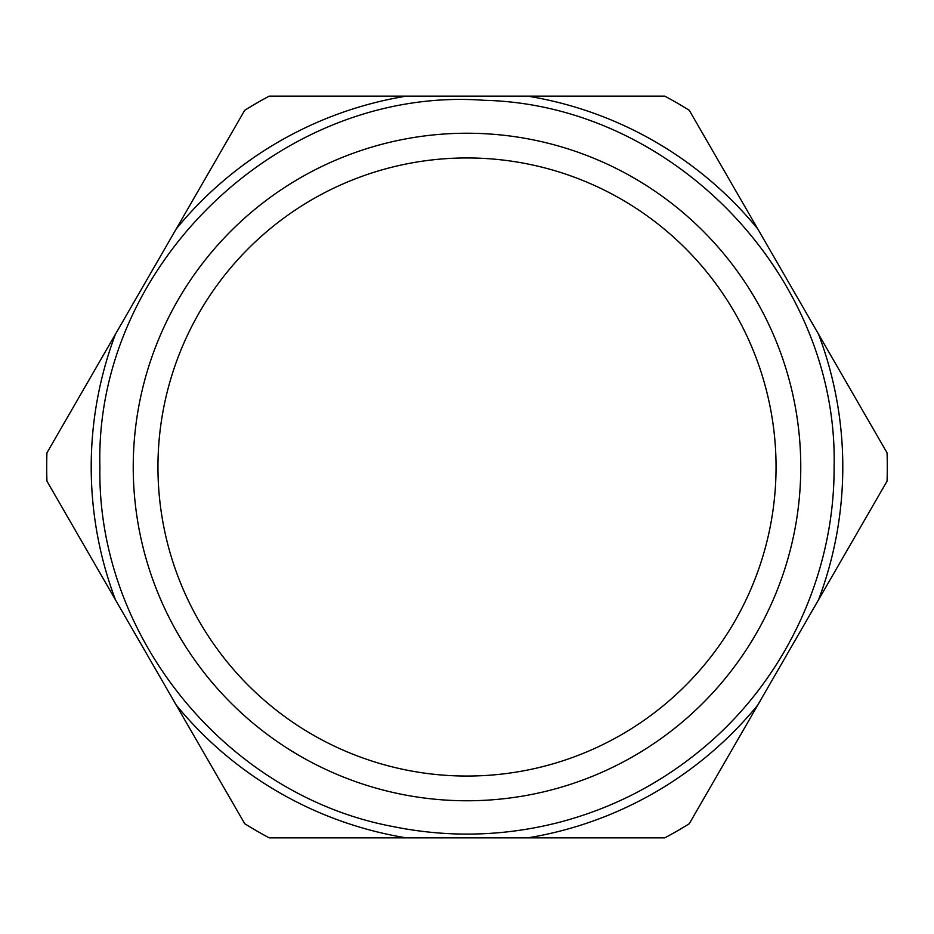 <?xml version="1.0" encoding="UTF-8"?>
<svg xmlns="http://www.w3.org/2000/svg" width="934" height="934" viewBox="0 0 934 934"><rect width="100%" height="100%" fill="white"/><g stroke="black" fill="none" stroke-linecap="round" stroke-linejoin="round"><path stroke-width="1.4" d="M157.951 467A309.049 309.049 0 0 1 467 157.951A309.049 309.049 0 0 1 776.049 467A309.049 309.049 0 0 1 467 776.049A309.049 309.049 0 0 1 157.951 467M800.765 467A333.765 333.765 0 0 1 467 800.765A333.765 333.765 0 0 1 133.235 467A333.765 333.765 0 0 1 467 133.235A333.765 333.765 0 0 1 800.765 467M818.546 334.197A375.795 375.795 0 0 1 818.546 599.803L689.269 823.718A420.3 420.3 0 0 1 664.786 837.856L269.214 837.856A420.3 420.3 0 0 1 244.731 823.718L46.934 481.138A420.3 420.3 0 0 1 46.934 452.862L244.731 110.282A420.3 420.3 0 0 1 269.214 96.144L664.786 96.144A420.3 420.3 0 0 1 689.269 110.282L887.066 452.862A420.3 420.3 0 0 1 887.066 481.138L818.546 599.803M176.211 228.947A375.795 375.795 0 0 1 406.243 96.144M527.757 96.144A375.795 375.795 0 0 1 757.789 228.947M757.789 705.053A375.795 375.795 0 0 1 527.757 837.856M406.243 837.856A375.795 375.795 0 0 1 176.211 705.053M115.454 599.803A375.795 375.795 0 0 1 115.454 334.197M99.903 467C96.797 636.241 226.191 795.196 392.56 826.473C448.098 837.798 503.344 836.502 558.298 822.562C613.159 808.307 662.194 782.832 705.415 746.149C786.323 677.769 834.657 572.927 834.097 467C838.65 277.118 674.15 104.701 484.291 100.312C282.231 85.192 94.311 264.485 99.903 467"/></g></svg>
